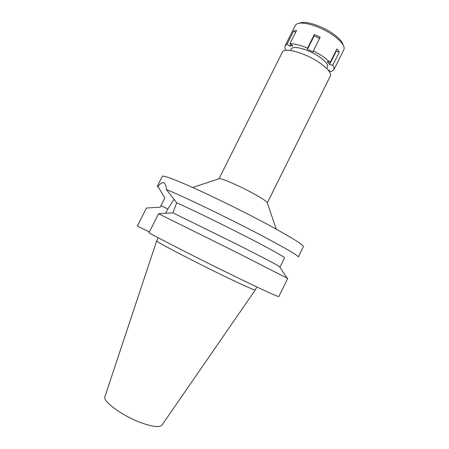 <?xml version="1.0" encoding="UTF-8"?>
<svg xmlns="http://www.w3.org/2000/svg" width="449" height="449" viewBox="0 0 449 449"><rect width="100%" height="100%" fill="white"/><g stroke="black" fill="none" stroke-linecap="round" stroke-linejoin="round"><path stroke-width="0.67" d="M330.346 75.976C331.401 72.991 327.843 68.613 319.666 62.843C305.528 52.976 283.993 46.96 282.415 52.078L218.977 178.803L219.449 178.646C221.935 178.225 240.72 186.464 254.358 194.052C261.739 198.161 266.004 200.956 267.161 202.437L267.318 202.897L330.346 75.976M279.716 266.947L279.413 266.493C276.326 264.506 259.421 255.661 236.297 244.003L172.921 212.837L176.67 202.768L166.45 189.557C183.063 196.241 228.367 218.074 260.953 235.214C285.89 248.387 298.338 255.649 298.299 256.991L303.384 246.669C303.636 244.89 291.367 237.297 266.566 223.894C244.935 212.315 216.957 198.475 196.073 189.007C174.661 179.409 163.414 175.183 162.319 176.334L157.139 186.61L158.048 186.565L164.822 198.088L160.164 207.197L164.822 198.088M166.45 189.557C166.186 186.139 165.479 184.006 164.328 183.164L163.554 182.721C162.095 182.182 160.254 183.461 158.048 186.565M165.692 213.281L167.825 209.038L174.06 199.261M280.041 266.992L284.537 257.889C285.081 257.26 269.552 248.583 245.087 236.062C220.678 223.563 191.555 209.408 176.67 202.768M149.382 231.981L137.332 226.111L146.464 208.01L160.164 207.197M158.564 213.741L148.939 232.863C165.153 241.613 199.687 259.174 229.501 273.767C259.376 288.398 278.778 297.289 278.807 296.548L287.719 278.464L234.327 251.272L158.564 213.741L172.921 212.837M146.464 208.01L137.332 226.111M158.222 237.79L156.679 240.86C154.17 240.776 194.832 262.036 227.014 277.482C245.064 286.125 254.471 290.301 255.251 290.009L256.772 286.928M156.673 240.883L104.976 396.512C102.086 401.215 123.368 416.661 142.507 423.239C153.451 426.948 159.967 427.527 162.055 424.973L255.234 290.026M327.995 69.864L331.126 71.694L333.77 69.954L343.827 49.704C344.389 48.565 344.22 47.111 343.322 45.343C341.723 42.341 338.439 39.057 333.467 35.493C322.623 27.664 306.01 21.844 299.073 23.281C297.12 23.629 295.857 24.369 295.285 25.503L285.16 45.719L287.018 44.227L289.908 46.185L292.832 45.708L289.925 43.733C294.398 43.654 300.286 45.102 307.587 48.088L307.436 49.323L313.234 51.994L313.413 50.765L323.05 56.422L330.24 62.299L327.136 61.507L329.628 64.488L332.72 65.285C333.989 67.232 334.342 68.787 333.77 69.954M286.136 50.282C284.93 48.408 284.61 46.887 285.16 45.719M326.698 68.489L327.456 66.963C328.275 64.617 325.598 61.255 319.43 56.871C308.845 49.429 292.647 44.99 291.356 48.963L290.593 50.484M295.577 32.429L293.607 31.065L287.018 44.227M293.607 31.065L296.559 30.465L289.925 43.733M319.593 38.373L314.143 35.881L314.328 34.567L307.587 48.088M314.328 34.567L320.159 37.233L313.413 50.765M332.72 65.285L339.315 52.011L336.885 48.93L330.24 62.299M328.64 70.645L328.876 70.162M339.315 52.011L336.206 51.259L329.628 64.488M336.206 51.259L335.914 50.889M343.103 44.777L342.447 43.07C340.959 40.264 337.912 37.211 333.31 33.905C323.269 26.648 307.896 21.266 301.414 22.607L299.657 23.118M314.143 35.881L307.436 49.323M290.829 44.344L289.908 46.185M167.825 209.038L160.989 205.558M267.161 202.437L276.242 229.142M219.449 178.646L192.649 187.463M279.413 266.493L287.091 278.071M342.447 43.07L343.322 45.343M301.414 22.607L299.073 23.281"/></g></svg>
